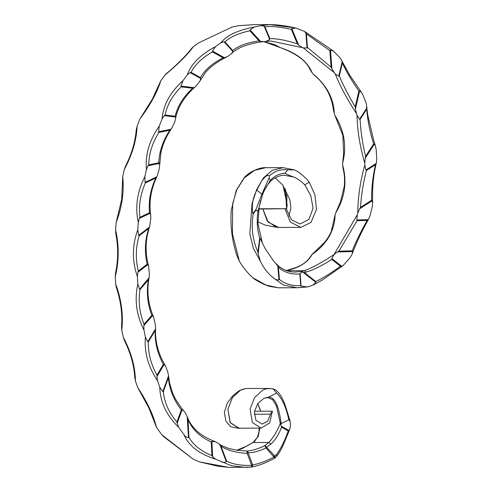 <?xml version="1.0" encoding="UTF-8"?>
<svg xmlns="http://www.w3.org/2000/svg" width="492" height="492" viewBox="0 0 492 492"><rect width="100%" height="100%" fill="white"/><g stroke="black" fill="none" stroke-linecap="round" stroke-linejoin="round"><path stroke-width="0.74" d="M274.062 456.207A2.048 0.793 -43 0 0 274.388 455.629L266.547 447.24A2.048 1.544 -126.7 0 0 264.45 445.875C256.787 449.331 250.754 451.041 246.357 450.992L246.363 450.992A2.048 0.843 -89.7 0 0 246.357 450.992A2.048 1.79 90.6 0 1 246.375 450.992L246.375 450.992A2.048 1.79 90.6 0 1 248.122 452.72C252.544 452.947 258.509 451.373 266.024 447.997L273.669 456.687A2.048 0.793 -43 0 0 274.062 456.207M295.145 27.896L269.948 24.6L260.914 25.633L254.112 27.06C237.814 30.197 226.726 35.436 220.859 42.779L215.484 46.685C200.595 54.544 191.21 63.917 187.335 74.802L182.969 80.682C170.164 92.275 163.209 105.011 162.108 118.892L159.291 126.038C149.457 140.115 145.158 154.629 146.401 169.586L144.882 176.603C137.17 191.739 134.968 207.052 138.283 222.544L137.742 229.801C132.114 245.465 132.004 261.08 137.409 276.652L137.852 283.939C134.341 299.597 136.376 314.966 143.953 330.046L145.411 337.1C144.113 352.161 148.172 366.755 157.581 380.876L159.808 387.309C160.121 401.909 166.394 415.23 178.633 427.277L184.033 434.793C188.743 445.826 199.186 453.938 215.361 459.116L231.504 465.739L245.588 467.363L250.957 467.154A2.048 0.818 -94.3 0 0 251 467.154A2.048 0.818 -94.3 0 0 251.676 465.426A2.048 0.621 -20.4 0 0 252.611 464.786C257.679 464.233 264.757 461.693 273.847 457.173L273.669 456.687A2.048 0.621 -20.4 0 0 274.278 456.342A2.048 1.279 -60.6 0 0 274.388 455.629L274.88 455.906L276.578 454.417L276.738 456.213L274.536 458.353L274.819 457.572L274.278 456.342L275.022 456.761L274.819 457.572M215.361 459.116L212.649 456.736L211.892 441.41L215.748 441.847L218.516 443.476L220.994 446.072C227.033 450.297 235.76 452.726 247.187 453.36A2.048 0.843 -89.7 0 0 247.187 452.72A2.048 0.843 -89.7 0 0 246.363 450.992A2.048 2.048 0 0 0 246.363 450.992L246.572 450.998M219.979 444.768L226.271 461.68L226.554 461.004C232.329 464.196 240.705 465.672 251.676 465.426L247.187 453.36A2.048 0.621 -20.4 0 0 247.74 453.04A2.048 0.621 -20.4 0 0 248.122 452.72L252.611 464.786A2.048 1.796 -98.1 0 1 251.135 467.136L251.135 467.136C261.074 464.903 261.504 464.497 274.333 458.501M254.462 411.232L272.42 411.195L269.678 422.868L261.178 428.132L252.396 422.536L250.071 409.233L254.555 397.591L262.697 390.088L266.658 388.735L271.627 388.6L272.992 388.901L276.732 393.096C282.131 398.514 286.172 407.419 288.853 419.811L290.139 421.318L290.538 424.854L289.8 429.276L288.988 430.537L281.246 426.17L281.559 427.24C278.706 434.664 275.151 440.285 270.883 444.098L266.547 447.24A2.048 0.861 -41.7 0 1 266.301 447.659A2.048 0.861 -41.7 0 1 266.024 447.997A2.048 0.818 -114.8 0 0 265.785 447.382A2.048 0.818 -114.8 0 0 264.45 445.875L268.792 442.493L253.072 442.523L247.095 445.912L236.855 450.235M272.42 411.195L270.975 413.089L267.593 421.324L262.064 424.092L255.877 420.236L254.346 411.835L257.845 403.52L263.761 398.446L267.599 397.542L272.709 399.719L276.473 405.931L280.305 423.286L281.08 423.157C279.653 412.087 276.467 396.7 268.404 397.161L265.489 397.844M269.481 175.847L269.087 178.024L261.873 194.155L262.58 194.697L258.06 210.963L255.815 210.238L255.951 209.555L261.873 194.155L256.806 190.121L261.787 180.662C263.601 178.584 266.941 174.039 269.481 175.847C274.591 171.056 280.686 169.051 287.765 169.838L284.966 173.221C279.321 173.608 274.462 175.964 270.379 180.287L264.29 190.613C268.527 182.169 271.873 180.072 274.284 178.35C278.669 175.97 282.125 174.968 284.659 175.33L293.847 177.028C297.635 178.676 301.295 181.29 304.812 184.881L310.821 195.736L313.078 208.245L308.921 219.426L300.102 223.995L291.473 219.838L286.172 208.706L262.839 208.989L267.211 220.933L276.215 227.224L279.72 227.433M286.578 209.063L286.172 208.706L258.86 208.762L286.215 208.7M258.823 209.002L262.839 208.989L268.165 222.12L278.669 227.433L300.833 227.39L290.329 222.077L285.003 208.946M266.043 397.702L267.593 397.542M286.572 209.051L286.977 196.64L283.171 185.97L287.199 205.244L286.572 209.038M276.215 227.224L265.471 225.182L257.888 221.849M288.884 216.111L290.92 208.19L289.942 199.82L282.765 185.072M239.383 261.289L237.335 256.701C232.292 242.396 230.244 226.947 231.191 210.367L236.332 190.158L244.444 177.391C251.43 169.881 262.205 167.2 265.637 167.698L254.481 170.367L244.198 178.024L236.787 189.746L232.667 203.682L232.445 233.762L239.383 261.289C243.454 267.9 247.913 273.386 252.759 277.74L266.037 285.059L278.324 287.795L296.953 287.758L306.202 287.064M307.131 286.959L301.098 286.049L300.052 273.515L302.205 272.014L302.826 272.119L315.864 282.34L312.98 285.12L308.33 286.774L296.953 287.758L283.497 285.022L273.122 277.697C267.808 273.343 263.564 267.863 260.379 261.246L258.177 253.847L260.01 238.067L264.801 248.011L273.324 260.655L277.796 265.92L278.958 279.887C276.781 280.083 274.831 279.351 273.122 277.697M287.765 169.838L294.364 169.881L283.066 167.661L272.254 170.33L263.337 177.987L256.609 189.703L252.021 203.645L249.819 233.725L253.282 248.208L260.379 261.246M304.812 184.881L309.179 182.157C304.966 176.997 300.532 173.135 295.877 170.57L294.364 169.881M309.179 182.157L314.849 194.592L316.51 209.364L311.018 222.353L300.833 227.39M286.405 270.538L296.922 267.205L301.879 264.788L305.76 262.033L308.712 259.05L311.934 254.573L324.966 241.99L328.41 237.07L331.165 231.88L335.101 214.807C334.658 230.828 326.952 244.081 312.002 254.567C307.728 262.58 299.038 267.955 285.926 270.705M263.786 41.648L281.006 47.865C297.106 53.308 307.482 61.592 312.125 72.736L313.121 73.96C326.663 85.196 333.73 98.431 334.326 113.664L334.874 115.319C344.357 130.466 346.94 146.431 342.623 163.203L342.635 165.029C347.247 181.554 344.91 197.575 335.636 213.097L335.101 214.807M335.636 213.097L340.495 201.794L344.222 186.566C344.929 180.355 344.535 174.34 343.053 168.516L342.635 165.029M342.623 163.203L343.65 153.738L342.856 135.448L334.874 115.319M334.326 113.664L333.318 109.433C332.61 103.591 330.882 97.877 328.127 92.311L326.479 89.304C323.435 84.138 319.431 79.476 314.456 75.331L313.121 73.96M312.125 72.736L310.175 69.839C306.553 61.272 297.088 54.052 281.787 48.179L281.006 47.865M279.757 47.294L274.745 44.618L263.749 41.654M198.694 42.829L231.947 27.109L198.694 42.829L193.319 46.728C187.655 54.575 178.276 63.948 165.171 74.846L160.804 80.725C157.225 92.299 150.269 105.042 139.943 118.941L137.127 126.081C136.518 140.14 132.225 154.654 124.236 169.629L122.723 176.646C124.236 191.763 122.034 207.077 116.124 222.587L115.583 229.844C119.181 245.49 119.07 261.104 115.245 276.695L115.688 283.982C121.407 299.622 123.443 314.991 121.788 330.089L123.246 337.143C131.18 352.192 135.232 366.78 135.417 380.919L137.643 387.352C147.194 401.933 153.467 415.26 156.468 427.327L161.868 434.836L193.196 459.159L199.451 461.877L228.928 467.4L217.741 466.17L199.451 461.877M260.914 25.633L264.118 26.137L264.942 26.789C271.197 25.99 280.003 26.857 291.35 29.379L291.811 28.671L295.778 28.013C285.895 25.781 277.285 24.643 269.948 24.6L254.253 24.631L238.749 25.676L231.947 27.109M238.749 25.676L254.253 24.631M165.171 74.846L166.499 73.474C175.398 66.328 186.868 54.858 191.425 48.628L193.319 46.728M139.943 118.941L152.348 99.107L160.804 80.725M124.236 169.629L125.294 166.696C131.616 154.137 135.269 141.862 136.241 129.876L137.127 126.081M116.124 222.587L121.678 199.408L122.723 176.646M115.245 276.695L115.528 273.085C118.277 259.973 118.363 246.855 115.792 233.718L115.583 229.844M121.788 330.089L121.561 326.393C122.483 313.675 120.749 300.747 116.376 287.623L115.688 283.982M135.417 380.919L134.728 377.296C134.07 365.316 130.601 352.998 124.335 340.335L123.246 337.143M156.468 427.327L148.904 408.053L137.643 387.352M193.196 459.159L163.547 436.576L161.868 434.836M261.178 428.132L239.014 428.175L230.231 422.579L227.907 409.276L232.39 397.641L240.533 390.131L244.493 388.778L247.341 388.496L269.505 388.452M257.79 403.6L260.606 411.22M259.782 428.132L258.269 436.361L253.06 442.523L246.793 445.949A2.048 0.947 63.8 0 1 247.095 445.912A2.048 1.63 50.5 0 0 246.394 446.207L241.523 448.907L236.8 450.229M281.246 426.17L280.305 423.286C277.125 431.355 273.288 437.751 268.804 442.493L268.792 442.493M266.879 41.223L270.735 40.977L303.17 47.822L334.289 72.687L335.28 73.917C339.628 85.165 346.7 98.406 356.491 113.621L357.038 115.276C357.321 130.441 359.904 146.407 364.787 163.16L364.8 164.986C360.212 181.523 357.881 197.55 357.801 213.048L357.266 214.764L334.043 254.524C322.002 262.55 312.082 267.931 304.277 270.668L286.867 270.698M270.735 40.977L263.798 41.648C253.152 42.49 241.609 46.623 239.481 48.044C235.071 50.455 232.439 52.306 231.597 53.591L227.771 56.395L224.481 57.767L212.476 51.045L215.484 46.685M162.108 118.892L164.285 115.663L175.595 117.041L175.638 118.769C175.73 116.419 176.948 112.533 179.285 107.115L181.911 102.33C185.453 96.672 189.937 91.463 195.349 86.715L198.602 82.982L206.068 71.654L209.561 68.21C214.979 63.573 220.656 59.864 226.578 57.084M146.401 169.586L148.012 165.779L159.334 163.473L159.666 165.127L160.982 152.145L162.52 146.591C164.642 140.177 167.704 134.088 171.696 128.338L174.648 122.17L175.638 118.769M138.283 222.544L139.353 218.399L150.14 213.307L150.7 214.899C148.83 201.775 150.995 188.817 157.194 176.019L159.254 168.799L159.666 165.127M137.409 276.652L137.901 272.31L147.84 264.598L148.645 266.135C144.956 252.888 145.3 239.635 149.673 226.382L150.78 218.565L150.7 214.899M143.953 330.046L143.83 325.661L152.526 315.6L153.596 317.063C148.061 304.118 146.573 290.987 149.119 277.685L149.359 273.786L148.645 266.135M157.581 380.876L156.905 376.577L164.1 364.541L165.472 365.913C158.178 353.699 154.882 341.159 155.589 328.299L155.294 324.345L153.596 317.063M168.492 375.47L167.661 371.546L165.472 365.913M214.881 441.459C200.558 436.152 191.327 427.874 187.2 416.632L185.263 412.751L181.548 408.243L175.25 398.723L172.587 392.917L169.555 382.831L168.498 375.537M251 467.154A2.048 2.048 0 0 0 251.135 467.136A2.048 1.796 -98.1 0 1 251.025 467.148L228.921 467.4M304.56 31.439L306.418 33.911L329.868 50.658L330.501 50.202L333.398 51.014L304.56 31.439L295.778 28.013M341.885 60.7L342.352 62.988C346.19 71.328 351.706 80.688 358.914 91.081L359.64 90.959L361.528 92.484L349.898 75.43L340.279 58.081L333.398 51.014M366.995 107.059L366.731 109.169C367.567 120.319 369.873 131.893 373.643 143.898L374.351 144.119L375.457 145.964L373.815 140.909L367.69 114.851L366.282 103.486L363.047 95.22L361.528 92.484M376.392 162.747L375.482 164.722C372.739 176.819 371.442 188.676 371.583 200.287L372.173 200.822L372.641 202.87C372.493 190.053 372.475 178.885 376.392 162.747L376.755 159.217L376.22 149.875L375.457 145.964M368.754 218.749L367.1 220.453C360.821 231.738 355.857 241.855 352.217 250.809L352.586 251.572L352.124 254.13C355.894 243.718 361.436 231.929 368.754 218.749L369.904 216.068L372.198 207.107L372.641 202.87M312.98 285.12L322.149 280.126L343.268 265.422L350.236 257.451L352.124 254.13M201.025 462.314L200.244 462.142M275.182 177.803L282.648 184.93M304.277 270.668L301.215 271.541L294.53 272.045M278.331 287.795L269.8 286.43C264.936 284.985 259.881 282.58 254.641 279.222L252.759 277.74M245.293 388.643L239.167 390.709L232.568 395.998L227.261 403.083L224.364 412.345L225.933 421.361L230.81 426.822L239.007 428.372L230.133 422.671L227.882 409.295L232.365 397.61L240.533 390.131M240.797 428.169L239.007 428.372M285.44 188.965L286.633 209.352M283.171 185.97L282.9 185.429M246.683 446.029A2.048 0.947 63.8 0 1 246.793 445.949A2.048 2.048 0 0 0 246.394 446.207M343.268 265.422L341.596 266.16L331.879 258.546L334.099 254.524L337.426 251.953L352.586 251.572M368.065 219.666L356.817 219.949L357.266 214.764M357.801 213.048L359.634 208.786L372.173 200.822M376.134 163.522L365.925 169.998L364.8 164.986M364.787 163.16L365.205 158.252L374.351 144.119M366.983 107.766L359.541 119.267L357.038 115.276M356.491 113.621L355.427 108.892L359.64 90.959M342.18 61.623L338.754 76.211L335.28 73.917M334.289 72.687L331.922 68.929L330.501 50.202M305.87 32.804L307.026 48.044L303.17 47.822M301.922 47.25L298.644 45.086L291.811 28.671M264.118 26.137L269.671 39.458L266.08 41.365M220.859 42.779L223.989 41.74L224.936 41.906C230.324 36.918 238.645 33.216 249.905 30.805L250.133 29.957L254.112 27.06M264.106 41.605L260.569 41.414L250.133 29.957M223.989 41.74L232.827 51.439L231.597 53.591M187.335 74.802L190.121 72.595L200.625 78.474L200.183 80.399M164.285 115.663L165.127 115.005C167.12 104.87 172.458 95.497 181.142 86.875L181.001 86.075L182.969 80.682M195.349 86.715L194.039 87.668L181.001 86.075M148.012 165.779L148.732 164.838C148.953 153.713 152.335 142.92 158.885 132.459L158.59 131.764L159.291 126.038M171.696 128.338L170.976 129.236L158.59 131.764M139.353 218.399L139.925 217.267C138.59 205.638 140.417 194.199 145.417 182.938L145.029 182.354L144.882 176.603M157.194 176.019L156.751 176.825L145.029 182.354M137.901 272.31L138.314 271.03C135.405 259.259 135.669 247.544 139.119 235.871L138.664 235.422L137.742 229.801M149.673 226.382L149.408 227.083L138.664 235.422M143.83 325.661L144.051 324.277C139.5 312.801 138.16 301.227 140.023 289.554L139.513 289.247L137.852 283.939M149.119 277.685L139.513 289.247M156.905 376.577L156.942 375.125C150.964 364.277 148.086 353.238 148.313 342.002L147.772 341.854L145.411 337.1M178.633 427.277L176.892 422.007C168.891 412.591 164.371 402.468 163.344 391.644L162.803 391.669L159.808 387.309M177.114 423.409L182.089 409.787L183.897 410.918M212.649 456.736L211.923 455.592C200.914 451.121 193.245 445.008 188.91 437.247L188.461 437.652C186.745 437.542 185.269 436.588 184.033 434.793M187.2 416.632L188.461 437.652M276.732 393.096L268.404 397.161M288.853 419.811L281.166 423.563L281.08 423.157M280.92 424.442L281.166 423.563M226.271 461.68C224.782 462.572 223.233 462.628 221.615 461.834M281.559 427.24L288.232 431.004C284.683 440.881 280.797 448.686 276.578 454.417M188.91 437.247L188.03 419.424C192.046 429.227 199.789 436.742 211.246 441.957L211.923 455.592M163.344 391.644L168.412 377.764C169.334 389.086 173.633 399.799 181.32 409.891L176.892 422.007M148.313 342.002L155.195 330.495C154.74 342.075 157.452 353.391 163.338 364.437L156.942 375.125M140.023 289.554L148.412 279.843C146.309 291.805 147.434 303.638 151.788 315.329L144.051 324.277M139.119 235.871L148.639 228.485C144.919 240.367 144.42 252.261 147.151 264.173L138.314 271.03M145.417 182.938L155.804 178.036C150.49 189.438 148.393 201.007 149.513 212.741L139.925 217.267M158.885 132.459L169.851 130.226C162.907 140.718 159.223 151.573 158.793 162.784L148.732 164.838M181.142 86.875L192.679 88.283C183.418 96.74 177.581 106.057 175.183 116.235L165.127 115.005M212.433 51.912L223.06 57.859C212.329 63.357 204.777 69.932 200.404 77.576L191.062 72.342C195.066 64.581 202.194 57.767 212.433 51.912L212.476 51.045M249.905 30.805L259.118 40.922C247.371 42.552 238.595 45.762 232.802 50.535L224.936 41.906M291.35 29.379L297.383 43.868C285.747 40.166 276.578 38.431 269.88 38.653L264.942 26.789M329.868 50.658L331.122 67.183L307.451 47.472L306.418 33.911M358.914 91.081L355.199 106.912C348.434 95.43 343.133 85.116 339.302 75.977L342.352 62.988M373.643 143.898L365.568 156.37C362.53 143.609 360.71 131.29 360.101 119.402L366.731 109.169M371.583 200.287L360.507 207.317C361.263 195.398 363.225 183.122 366.392 170.49L375.482 164.722M352.217 250.809L338.908 251.148L357.087 220.711L367.1 220.453M340.464 266.24C330.39 273.527 322.174 278.613 315.827 281.504L304.376 272.525L306.147 272.088C313.078 270.09 321.633 265.877 331.817 259.462L340.464 266.24L341.596 266.16M301.098 286.049L300.741 285.668C292.131 286.043 285.022 283.97 279.413 279.45L278.958 279.887M279.413 279.45L278.386 267.15C283.915 272.34 291.043 274.61 299.769 273.958L300.741 285.668M255.951 209.555L252.765 213.706C251.504 205.385 252.851 197.526 256.806 190.121M255.846 210.428L257.968 211.062C256.59 220.287 257.168 229.303 259.708 238.097L257.925 252.045C252.593 240.047 251.012 227.372 253.183 214.008L255.815 210.238M270.379 180.287L269.087 178.024M293.847 177.028C290.477 175.952 287.519 174.685 284.966 173.221M264.29 190.613L262.58 194.697M270.883 444.098L268.804 442.493M273.847 457.173L274.721 457.535M288.232 431.004L288.988 430.537M275.022 456.761L274.88 455.906M211.892 441.41L211.246 441.957M188.03 419.424L187.464 417.339M182.089 409.787L181.32 409.891M168.412 377.764L168.516 376.017L162.803 391.669M164.1 364.541L163.338 364.437M155.195 330.495L155.54 328.865L147.772 341.854M152.526 315.6L151.788 315.329M148.412 279.843L148.984 278.3M147.84 264.598L147.151 264.173M148.639 228.485L149.408 227.083M150.14 213.307L149.513 212.741M155.804 178.036L156.751 176.825M159.334 163.473L158.793 162.784M169.851 130.226L170.976 129.236M175.595 117.041L175.183 116.235M192.679 88.283L194.039 87.668M190.121 72.595L191.062 72.342M200.625 78.474L200.404 77.576M223.06 57.859L224.481 57.767M232.827 51.439L232.802 50.535M259.118 40.922L260.569 41.414M269.671 39.458L269.88 38.653M297.383 43.868L298.644 45.086M307.026 48.044L307.451 47.472M331.122 67.183L331.922 68.929M338.754 76.211L339.302 75.977M355.199 106.912L355.427 108.892M359.541 119.267L360.101 119.402M365.568 156.37L365.205 158.252M365.925 169.998L366.392 170.49M360.507 207.317L359.634 208.786M278.386 267.15L277.796 265.92M300.052 273.515L299.769 273.958M302.205 272.014L301.215 271.541M304.376 272.525L302.826 272.119M315.864 282.34L315.827 281.504M306.147 272.088L304.296 270.668M331.879 258.546L331.817 259.462M356.817 219.949L357.087 220.711M338.908 251.148L337.426 251.953M257.925 252.045L258.177 253.847M253.183 214.008L252.765 213.706M270.711 414.172L254.167 414.209M264.413 209.106L264.007 208.749L264.413 209.106M226.554 461.004L220.994 446.072M272.992 388.901C276.91 389.726 280.6 394.19 284.062 402.284C285.452 405.469 289.161 418.114 290.139 421.318M286.559 208.995L287.199 205.244M283.066 167.661L265.631 167.698M259.161 428.132L258.94 432.124L257.396 437.247L254.573 441.416L252.703 442.591M260.446 411.22L260.114 409.166L257.728 403.686M218.516 443.476C219.211 444.479 222.673 446.146 228.903 448.489L236.929 450.248L246.363 450.992M289.8 429.276L282.98 445.555C280.993 449.922 278.915 453.47 276.738 456.213M275.895 263.392C281.381 269.259 287.857 272.144 295.329 272.051M262.205 242.292L257.956 223.7L259.161 207.07L260.692 200.527"/></g></svg>
